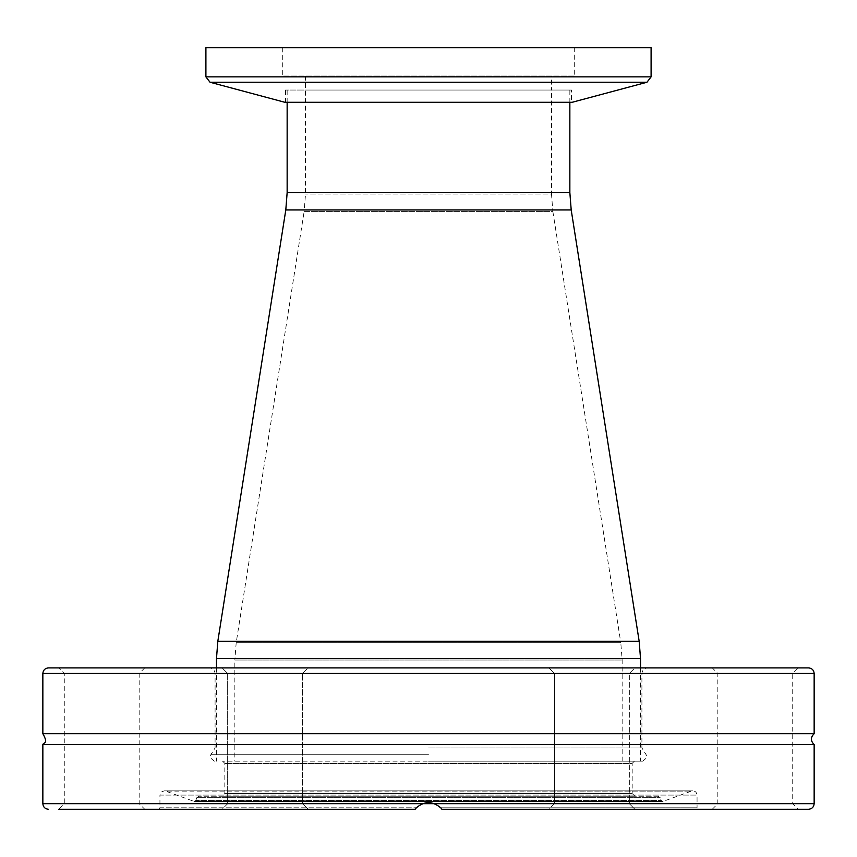 <?xml version="1.0" encoding="UTF-8"?>
<svg xmlns="http://www.w3.org/2000/svg" width="857" height="857" viewBox="0 0 857 857"><rect width="100%" height="100%" fill="white"/><g stroke="black" fill="none" stroke-linecap="round" stroke-linejoin="round"><path stroke-width="0.64" stroke-dasharray="4.29 3.21" d="M284.824 102.283L572.176 102.283M651.095 47.746L205.905 47.746M571.523 90.039L285.477 90.039L571.523 90.039L571.523 102.283L285.477 102.283L571.523 102.283M305.51 76.016L305.51 194.068L304.16 211.39L552.84 211.39L551.49 194.068L305.51 194.068L551.49 194.068L551.49 90.039L305.51 90.039L551.49 90.039L305.51 90.039L551.49 90.039L551.49 76.016L305.51 76.016L551.49 76.016M574.297 76.016L282.703 76.016L574.297 76.016L574.297 47.746L282.703 47.746L574.297 47.746M42.85 803.684L422.512 803.684C417.67 806.437 415.217 808.29 415.142 809.254L415.174 809.212M416.223 807.958L416.363 807.808C424.451 800.899 432.549 800.899 440.637 807.808L441.858 809.254C441.966 808.451 439.512 806.598 434.488 803.684L814.15 803.684M441.858 809.254L698.509 809.254L441.858 809.254L440.327 807.487M144.747 667.903L139.177 673.473L139.177 803.684L144.747 809.254L58.715 809.254L144.747 809.254L58.715 809.254L64.275 803.684L139.177 803.684L64.275 803.684L64.275 673.473L139.177 673.473L64.275 673.473L58.715 667.903L144.747 667.903L58.715 667.903M808.59 809.254L712.253 809.254L798.285 809.254L792.725 803.684L717.823 803.684L792.725 803.684L792.725 673.473L717.823 673.473L792.725 673.473L798.285 667.903L712.253 667.903L798.285 667.903M634.908 809.254L629.338 803.684L634.908 809.254L548.866 809.254L634.908 809.254L548.866 809.254L634.908 809.254L548.866 809.254L554.436 803.684L629.338 803.684L554.436 803.684L629.338 803.684L629.338 673.473L554.436 673.473L629.338 673.473L634.908 667.903L548.866 667.903L634.908 667.903L548.866 667.903L634.908 667.903L629.338 673.473L554.436 673.473L629.338 673.473L629.338 803.684L554.436 803.684L554.436 673.473L548.866 667.903L554.436 673.473L554.436 803.684L548.866 809.254M658.101 796.228L198.899 796.228L658.101 796.228L660.19 797.696L661.229 800.545L663.082 801.413L193.918 801.413L663.082 801.413L691.385 791.107C694.641 790.486 696.537 791.814 697.062 795.082L159.938 795.082L159.938 807.808L416.363 807.808L159.938 807.808L158.491 809.254L415.142 809.254M308.134 809.254L302.564 803.684L308.134 809.254L222.092 809.254L308.134 809.254L222.092 809.254L227.662 803.684L302.564 803.684L227.662 803.684L302.564 803.684L302.564 673.473L227.662 673.473L302.564 673.473L308.134 667.903L222.092 667.903L308.134 667.903L222.092 667.903L308.134 667.903L302.564 673.473L227.662 673.473L302.564 673.473L302.564 803.684L227.662 803.684L227.662 673.473L222.092 667.903L227.662 673.473L227.662 803.684L222.092 809.254M48.41 667.903L808.59 667.903M428.5 667.903L209.408 667.903L428.5 667.903M428.5 747.936L641.914 747.936L428.5 747.936M814.15 733.71L42.85 733.71M42.85 744.562L814.15 744.562M634.962 796.228L222.038 796.228L634.962 796.228L632.177 793.453L224.823 793.453L632.177 793.453L632.177 763.394L224.823 763.394L632.177 763.394L634.405 761.177L222.595 761.177L634.405 761.177M428.5 761.177L642.557 761.177L428.5 761.177M198.899 796.228L196.81 797.696L660.19 797.696L196.81 797.696L195.771 800.545L661.229 800.545L195.771 800.545L194.41 801.499L165.615 791.107L691.385 791.107L164.169 790.861L161.148 792.114L159.938 795.082L697.062 795.082L697.062 807.808L440.637 807.808L697.062 807.808L698.509 809.254M622.161 761.177L622.161 660.029L620.8 642.707L236.2 642.707L620.8 642.707L552.84 211.39L304.16 211.39L236.2 642.707L234.839 660.029L622.161 660.029L234.839 660.029L234.839 761.177M428.5 90.039L569.851 90.039L428.5 90.039M205.905 76.862L651.095 76.862M646.971 82.24L210.029 82.24M428.5 673.581L641.914 673.581L428.5 673.581M814.15 673.473L42.85 673.473M428.5 754.706L210.854 754.706L428.5 754.706M571.201 209.944L285.799 209.944M287.149 192.621L569.851 192.621M217.828 641.261L639.172 641.261M640.522 658.583L216.478 658.583M285.477 102.283L285.477 90.039M282.703 47.746L282.703 76.016M712.253 809.254L717.823 803.684L717.823 673.473L712.253 667.903M214.443 761.177C206.376 755.51 211.936 755.146 210.854 754.706L215.086 747.936L215.086 673.581C214.753 670.131 212.857 668.235 209.408 667.903M642.557 761.177C650.624 755.51 645.064 755.146 646.146 754.706L641.914 747.936L641.914 673.581C642.247 670.131 644.143 668.235 647.592 667.903M222.595 761.177L224.823 763.394L224.823 793.453L222.038 796.228M194.41 801.499L662.59 801.499L194.41 801.499M692.831 790.861L164.169 790.861L692.831 790.861M569.851 102.283L569.851 90.039M287.149 102.283L287.149 90.039M216.478 667.903L216.478 761.177M640.522 667.903L640.522 761.177"/><path stroke-width="1.29" d="M205.905 76.862L210.029 82.24L646.971 82.24L651.095 76.862L205.905 76.862L205.905 47.746L651.095 47.746L651.095 76.862M646.971 82.24L572.176 102.283L284.824 102.283L210.029 82.24M58.715 809.254L415.142 809.254L416.363 807.808C424.451 800.899 432.549 800.899 440.637 807.808L440.777 807.947M814.15 803.684L434.488 803.684L428.5 802.57L422.512 803.684L434.488 803.684C439.33 806.437 441.784 808.29 441.858 809.254L808.59 809.254C811.965 808.922 813.818 807.069 814.15 803.684L814.15 744.562L42.85 744.562C43.268 742.505 48.774 744.015 42.85 733.71L814.15 733.71L814.15 673.473C813.818 670.088 811.965 668.235 808.59 667.903L48.41 667.903C45.035 668.235 43.182 670.088 42.85 673.473L814.15 673.473M144.747 809.254L415.142 809.254C415.034 808.451 417.488 806.598 422.512 803.684L42.85 803.684C43.182 807.069 45.035 808.922 48.41 809.254M798.285 809.254L634.908 809.254M548.866 809.254L441.858 809.254M415.142 809.254L158.491 809.254M308.134 809.254L222.092 809.254M814.15 744.562C810.486 740.941 810.486 737.331 814.15 733.71M217.828 641.261L216.478 658.583L640.522 658.583L639.172 641.261L217.828 641.261L285.799 209.944L571.201 209.944L569.851 192.621L287.149 192.621L287.149 102.283M42.85 733.71L42.85 673.473M42.85 803.684L42.85 744.562M285.799 209.944L287.149 192.621M571.201 209.944L639.172 641.261M569.851 192.621L569.851 102.283M216.478 658.583L216.478 667.903M640.522 658.583L640.522 667.903"/></g></svg>
